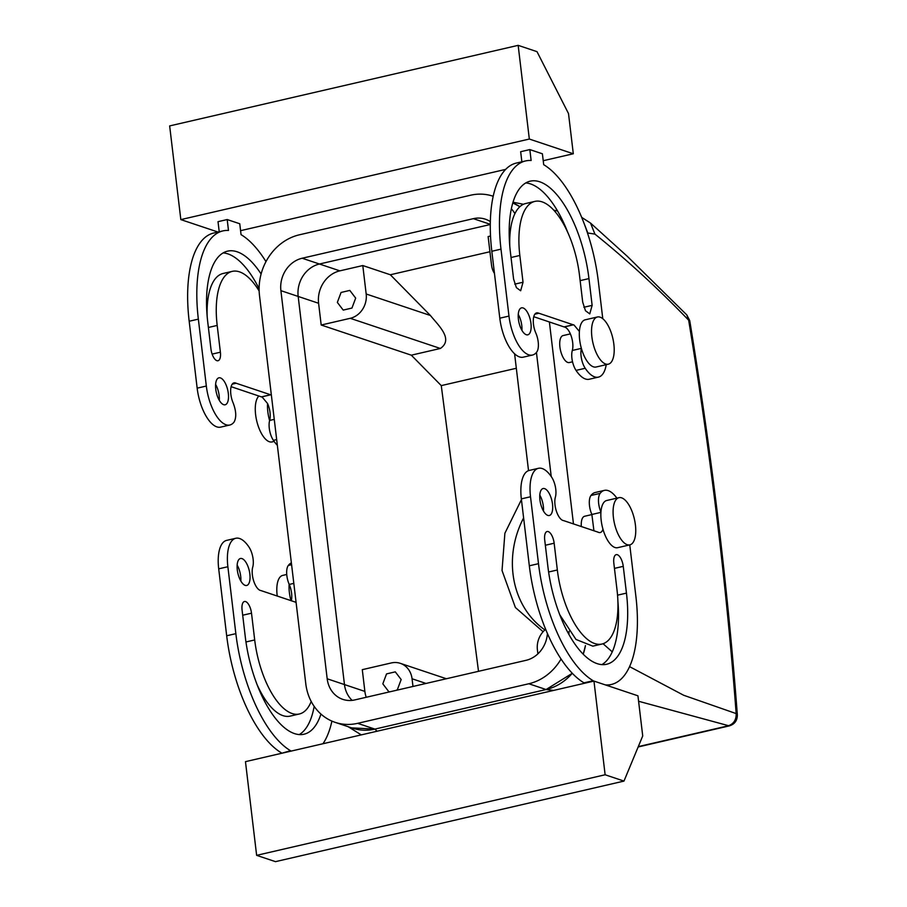 <?xml version="1.0" encoding="UTF-8"?>
<svg xmlns="http://www.w3.org/2000/svg" width="907" height="907" viewBox="0 0 907 907"><rect width="100%" height="100%" fill="white"/><g stroke="black" fill="none" stroke-linecap="round" stroke-linejoin="round"><path stroke-width="1.36" d="M621.59 540.05A24.217 10.204 77 0 0 629.866 544.858A24.217 10.204 77 0 0 635.671 527.806A24.217 10.204 77 0 0 627.236 502.478A24.217 10.204 77 0 0 618.959 497.671A24.217 10.204 77 0 0 613.166 514.722A24.217 10.204 77 0 0 621.59 540.05M629.866 544.858L617.644 547.692A24.217 10.204 -103 0 1 609.368 542.885A24.217 10.204 -103 0 1 602.962 529.2A24.217 10.204 -103 0 1 600.933 512.126A24.217 10.204 -103 0 1 606.738 500.494L618.959 497.671M597.951 532.182L598.064 532.148A13.843 5.839 77 0 0 598.711 532.432A13.843 5.839 77 0 0 600.23 532.534A13.843 5.839 77 0 0 602.962 529.2M598.064 532.148L563.519 520.584A13.843 5.839 77 0 1 562.896 520.448A13.843 5.839 77 0 1 556.331 510.981A13.843 5.839 77 0 1 555.39 497.081A13.843 5.839 77 0 0 551.649 477.15A34.602 14.58 77 0 0 538.429 468.307A34.602 14.58 77 0 0 530.516 496.764L538.497 563.678A107.264 45.203 77 0 0 593.167 680.726L593.223 681.259M607.055 685.465L611.341 684.479A107.264 45.203 77 0 1 605.729 684.932L605.74 685.034M611.341 684.479A107.264 45.203 77 0 0 635.875 596.262L629.753 544.892M616.873 498.147A34.602 14.58 77 0 0 604.391 490.381A34.602 14.58 77 0 0 600.128 493.374A13.843 5.839 77 0 0 600.933 512.126M545.345 545.254L554.154 543.214A10.385 4.376 77 0 0 547.102 531.525A10.385 4.376 77 0 0 544.722 540.062L547.919 566.83A86.494 36.461 77 0 0 606.67 664.253A86.494 36.461 77 0 0 626.454 593.11L623.256 566.342A10.385 4.376 77 0 0 616.204 554.653A10.385 4.376 77 0 0 613.835 563.19L617.021 589.958A65.735 27.709 77 0 1 601.987 644.027A65.735 27.709 77 0 1 557.34 569.981L548.61 572.011M554.154 543.214L557.34 569.981M547.817 515.403A13.843 5.839 77 0 0 549.336 515.505A13.843 5.839 77 0 0 552.25 502.41A13.843 5.839 77 0 0 544.619 488.635A13.843 5.839 77 0 0 543.1 488.533A13.843 5.839 77 0 0 540.187 501.616A13.843 5.839 77 0 0 547.817 515.403M593.938 530.833L591.863 514.473A13.843 5.839 -103 0 1 590.956 495.494L600.128 493.374M538.429 468.307L529.257 470.427A34.602 14.58 77 0 0 521.344 498.884L529.325 565.798A107.264 45.203 77 0 0 583.995 682.846L593.167 680.726M593.96 681.089L637.938 695.805L642.723 735.951L623.982 781.086L605.128 774.771L593.96 681.089L245.468 761.653L256.636 855.346L605.128 774.771M604.391 490.381L595.219 492.501A34.602 14.58 77 0 0 590.956 495.494M559.8 614.799L575.99 639.458L592.815 646.147L601.987 644.027M601.919 664.604A86.494 36.461 77 0 0 617.905 601.364M543.474 511.038A13.843 5.839 77 0 0 539.79 495.109M623.982 781.086L275.479 861.65L256.636 855.346M296.067 602.395A13.843 5.839 77 0 0 296.09 602.407A13.843 5.839 77 0 1 295.421 602.123L260.876 590.559A13.843 5.839 77 0 1 260.252 590.412A13.843 5.839 77 0 1 253.688 580.945A13.843 5.839 77 0 1 252.747 567.045A13.843 5.839 77 0 0 249.017 547.125A34.602 14.58 77 0 0 235.786 538.27A34.602 14.58 77 0 0 227.872 566.728L235.854 633.653A107.264 45.203 77 0 0 290.523 750.701L290.591 751.223M322.96 743.74A107.264 45.203 77 0 0 331.905 721.099M242.702 615.218L251.511 613.189A10.385 4.376 77 0 0 244.459 601.5A10.385 4.376 77 0 0 242.078 610.037L245.275 636.805A86.494 36.461 77 0 0 304.026 734.216A86.494 36.461 77 0 0 320.942 714.047M251.511 613.189L254.697 639.957A65.735 27.709 77 0 0 299.344 713.99A65.735 27.709 77 0 0 311.203 701.462M245.173 585.366A13.843 5.839 77 0 0 246.693 585.468A13.843 5.839 77 0 0 249.606 572.385A13.843 5.839 77 0 0 241.988 558.599A13.843 5.839 77 0 0 240.457 558.497A13.843 5.839 77 0 0 237.543 571.591A13.843 5.839 77 0 0 245.173 585.366M281.419 753.343L290.523 750.701M291.374 562.884A34.602 14.58 77 0 0 288.313 565.458A13.843 5.839 77 0 0 289.118 584.21A13.843 5.839 77 0 0 289.22 584.437L293.823 583.382M235.786 538.27L226.614 540.391A34.602 14.58 77 0 0 218.7 568.848L226.682 635.773A107.264 45.203 77 0 0 281.351 752.821M299.276 734.568A86.494 36.461 77 0 0 314.173 706.36M257.157 684.762A65.735 27.709 77 0 0 290.183 716.111L299.344 713.99M240.831 581.013A13.843 5.839 77 0 0 237.146 565.072M581.342 526.616A13.843 5.839 -103 0 1 584.618 516.264L591.908 514.575M291.294 600.797A13.843 5.839 77 0 0 289.22 584.437M277.247 596.103A24.217 10.204 -103 0 1 282.689 575.412L286.737 574.471M290.988 600.695A24.217 10.204 -103 0 1 289.118 584.21M638.585 701.258L729.273 725.895C734.625 724.262 737.312 720.612 737.346 714.92C727.55 585.457 711.678 454.033 689.728 320.613A10.385 1.417 170.7 0 0 688.662 320.182C657.711 288.154 626.465 259.459 594.924 234.097L587.475 232.952M549.381 321.94L573.473 523.985L549.381 321.94M638.29 746.62L728.196 725.838C733.706 723.933 736.359 719.852 736.167 713.582L683.674 695.261L629.583 666.634M612.259 651.872L603.064 643.721M570.356 333.889L563.066 335.579A13.843 5.839 77 0 0 561.773 336.304A13.843 5.839 77 0 0 560.934 352.029A13.843 5.839 77 0 0 569.301 362.551L572.532 361.802M594.924 234.097L590.536 223.077L581.682 217.363M737.346 714.92A10.385 3.209 175.7 0 0 736.167 713.582A2065.602 870.607 77 0 0 688.662 320.182L686.803 314.91M587.781 232.929L583.292 221.365M512.795 202.919A51.903 45.565 -71.5 0 1 519.87 206.683L512.795 202.907M585.457 645.614L583.224 654.185A51.903 45.565 -71.5 0 0 585.423 645.614M572.294 673.289L546.093 689.535A51.903 45.565 -71.5 0 0 572.283 673.277M351.667 727.868L374.897 729.103L546.093 689.535L528.815 683.753A51.903 45.565 -71.5 0 0 561.059 659.015M366.224 697.268A27.675 24.308 108.5 0 1 364.875 691.406L327.189 678.787L280.898 290.659L298.176 296.442L344.467 684.57A27.675 24.308 -71.5 0 0 352.131 700.363A27.675 24.308 108.5 0 1 344.467 684.57L298.176 296.442A27.675 24.308 108.5 0 1 319.445 264.016A27.675 24.308 -71.5 0 0 298.176 296.442L318.595 303.267A27.675 24.308 108.5 0 1 339.864 270.853L362.789 265.547L390.339 274.764L489.939 251.738M490.336 221.614A27.675 24.308 -71.5 0 0 485.336 219.177A27.675 24.308 -71.5 0 0 473.363 218.655L302.167 258.234L319.445 264.016L490.279 224.517L319.445 264.016L339.864 270.853M553.655 690.408L546.093 689.535L374.897 729.103L357.63 723.332L528.815 683.753M377.074 731.223L374.897 729.103A51.903 45.565 -71.5 0 1 352.449 728.14L335.171 722.357A51.903 45.565 -71.5 0 0 357.63 723.332M412.98 686.463L412.061 678.776A20.759 18.231 108.5 0 0 400.304 663.334A20.759 18.231 108.5 0 0 391.325 662.938L362.29 669.661L364.875 691.406M478.511 671.316L441.267 385.611L516.332 368.265M362.789 265.547L366.179 293.993A20.759 18.231 108.5 0 1 350.238 318.312L321.191 325.023L411.313 355.181L441.267 385.611M321.191 325.023L318.595 303.267M494.462 273.449A20.759 18.231 108.5 0 1 491.515 265.014L488.125 236.568L490.517 236.024M579.392 331.452L573.972 324.978A13.843 5.839 -103 0 0 573.349 324.831L564.177 326.951A13.843 5.839 -103 0 1 564.8 327.098A13.843 5.839 -103 0 1 571.365 336.565A13.843 5.839 -103 0 1 572.306 350.465A13.843 5.839 -103 0 0 576.036 370.396A34.602 14.58 -103 0 0 589.267 379.239L598.439 377.119A34.602 14.58 -103 0 1 585.208 368.276A13.843 5.839 -103 0 1 581.421 348.526A24.217 10.204 77 0 1 579.392 331.452A24.217 10.204 -103 0 1 582.918 321.089A24.217 10.204 -103 0 1 585.185 319.808L597.418 316.985A24.217 10.204 77 0 0 595.151 318.266A24.217 10.204 77 0 0 593.677 345.771A24.217 10.204 77 0 0 608.325 364.183A24.217 10.204 77 0 0 610.592 362.902A24.217 10.204 77 0 0 612.066 335.397A24.217 10.204 77 0 0 597.418 316.985M564.177 326.951L533.758 316.713M573.349 324.831L538.157 312.994A13.843 5.839 -103 0 0 536.638 312.892A13.843 5.839 -103 0 0 535.833 333.073A13.843 5.839 -103 0 1 536.74 352.052A34.602 14.58 -103 0 1 532.466 355.045L523.294 357.165A34.602 14.58 -103 0 1 499.802 318.198L491.821 251.273A107.264 45.203 -103 0 1 516.344 163.067L525.516 160.947A107.264 45.203 -103 0 1 531.128 160.494L529.835 149.587L520.663 151.707L521.865 161.797M509.779 246.182A65.735 27.709 -103 0 1 525.697 203.519L534.869 201.399A65.735 27.709 -103 0 1 579.516 275.433L582.713 302.201L585.491 310.75L589.765 313.89L592.135 305.364L583.881 307.269M525.777 182.942A86.494 36.461 -103 0 1 567.895 232.748M518.248 314.423A13.843 5.839 -103 0 1 521.933 330.363M219.222 231.761L218.02 221.671L227.192 219.551L239.754 223.757L241.058 234.664A107.264 45.203 -103 0 1 265.978 261.613M227.192 219.551L228.485 230.457A107.264 45.203 -103 0 0 222.873 230.911L213.701 233.031A107.264 45.203 -103 0 0 189.178 321.248L197.159 388.162L206.331 386.042L198.35 319.128A107.264 45.203 -103 0 1 222.873 230.911M231.115 386.677L261.533 396.926L270.705 394.806L236.149 383.242A13.843 5.839 -103 0 0 235.514 382.958A13.843 5.839 -103 0 0 233.995 382.867A13.843 5.839 -103 0 0 233.19 403.037C236.239 411.12 236.546 417.447 234.097 422.016A34.602 14.58 -103 0 1 229.822 425.009A34.602 14.58 -103 0 1 206.331 386.042M270.705 394.806A13.843 5.839 -103 0 1 271.329 394.942A13.843 5.839 -103 0 1 271.352 394.953M261.103 274.005A86.494 36.461 -103 0 0 227.555 251.148A86.494 36.461 -103 0 0 207.771 322.28L210.957 349.048A10.385 4.376 -103 0 0 218.009 360.737A10.385 4.376 -103 0 0 220.39 352.199L217.192 325.432A65.735 27.709 -103 0 1 232.226 271.374A65.735 27.709 -103 0 1 259.153 291M223.632 404.681A13.843 5.839 -103 0 1 216.002 390.906A13.843 5.839 -103 0 1 218.916 377.822A13.843 5.839 -103 0 1 220.435 377.913A13.843 5.839 -103 0 1 228.065 391.699A13.843 5.839 -103 0 1 225.151 404.783A13.843 5.839 -103 0 1 223.632 404.681M366.179 293.993L430.406 315.489L390.339 274.764M430.406 315.489C438.455 325.477 453.851 339.263 440.349 348.469L411.313 355.181M537.885 653.856L537.398 649.797A20.759 18.231 108.5 0 1 545.651 629.299M396.427 690.284L397.436 689.49L401.166 679.547L395.293 671.86L386.552 673.901L382.822 683.844L388.695 691.542L389.795 691.826M341.066 292.462L337.347 302.405L343.22 310.103L351.961 308.051L355.68 298.108L349.807 290.41L341.066 292.462M573.337 324.763L564.165 326.883M538.792 313.266L534.858 314.185M532.466 355.045A34.602 14.58 -103 0 1 508.974 316.078L500.993 249.153A107.264 45.203 -103 0 1 525.516 160.947M529.325 139.043L573.303 153.759L568.519 113.602L537.001 51.654L518.158 45.35L529.325 139.043L180.833 219.607L217.997 232.045M573.303 153.759L543.225 160.709M505.641 169.394L240.582 230.673M529.835 149.587L542.397 153.793L543.701 164.7A107.264 45.203 -103 0 1 598.371 281.748L602.781 318.708M606.25 364.659A34.602 14.58 -103 0 1 598.439 377.119M534.869 201.399A65.735 27.709 -103 0 0 519.836 255.468L523.033 282.236L520.652 290.773L516.378 287.621L513.6 279.084L510.414 252.316A86.494 36.461 -103 0 1 530.198 181.173A86.494 36.461 -103 0 1 588.949 278.596L592.135 305.364M523.078 307.949A13.843 5.839 -103 0 1 530.708 321.736A13.843 5.839 -103 0 1 527.795 334.819A13.843 5.839 -103 0 1 526.275 334.717A13.843 5.839 -103 0 1 518.645 320.931A13.843 5.839 -103 0 1 521.559 307.847A13.843 5.839 -103 0 1 523.078 307.949M261.533 396.926A13.843 5.839 -103 0 1 262.157 397.062L267.576 403.536A13.843 5.839 -103 0 1 269.662 420.429A13.843 5.839 77 0 0 269.606 420.61A13.843 5.839 77 0 0 273.392 440.36L276.669 439.6M277.349 445.292A34.602 14.58 -103 0 1 273.392 440.36M229.822 425.009L220.65 427.129A34.602 14.58 -103 0 1 197.159 388.162M236.149 383.242L232.226 384.149M261.522 396.858L270.694 394.738M223.133 252.906A86.494 36.461 -103 0 1 259.119 288.743M207.147 316.146A65.735 27.709 -103 0 1 223.054 273.495L232.226 271.374M215.605 384.398A13.843 5.839 -103 0 1 219.29 400.327M608.325 364.183L596.103 367.006A24.217 10.204 -103 0 1 581.421 348.526M518.158 45.35L169.654 125.914L180.833 219.607M267.576 403.536A24.217 10.204 77 0 0 269.606 420.61M258.903 395.974A24.217 10.204 77 0 0 258.88 396.008A24.217 10.204 77 0 0 257.407 423.512A24.217 10.204 77 0 0 272.055 441.924L274.141 441.437M543.1 631.726L515.38 607.497L502.036 570.503L504.882 533.259L521.434 499.655M544.903 629.934A86.494 75.95 108.5 0 1 513.033 574.176A86.494 75.95 108.5 0 1 523.611 517.931M493.023 196.207L493.181 196.263A51.903 45.565 -71.5 0 0 493.023 196.207A51.903 45.565 -71.5 0 0 470.563 195.232L299.378 234.811A51.903 45.565 -71.5 0 0 259.504 295.603L305.784 683.742A51.903 45.565 -71.5 0 0 335.171 722.357M327.189 678.787A27.675 24.308 -71.5 0 0 342.857 699.388A27.675 24.308 -71.5 0 0 354.83 699.909L526.026 660.33A27.675 24.308 -71.5 0 0 547.42 633.494M568.87 634.344A51.903 45.565 -71.5 0 0 569.052 631.317M536.434 352.438L551.229 476.515M302.167 258.234A27.675 24.308 -71.5 0 0 280.898 290.659M514.938 213.576A51.903 45.565 -71.5 0 0 511.344 208.723M514.598 353.798L528.532 470.642M591.863 514.473L600.91 512.376M521.344 498.884L530.516 496.764M529.325 565.798L538.497 563.678M614.447 568.383L623.256 566.342M626.454 593.11L617.554 595.173M218.7 568.848L227.872 566.728M226.682 635.773L235.854 633.653M288.313 565.458L291.589 564.698M245.967 641.975L254.697 639.957M412.061 678.776L426.018 683.447M350.238 318.312L440.349 348.469M581.376 348.367L572.306 350.465M508.974 316.078L499.802 318.198M500.993 249.153L491.821 251.273M585.208 368.276L576.036 370.396M523.033 282.236L514.779 284.14M519.836 255.468L511.026 257.497M588.949 278.596L580.14 280.626M269.662 420.429L274.265 419.363M198.35 319.128L189.178 321.248M217.192 325.432L208.395 327.472M220.39 352.199L212.136 354.104M490.279 224.324L473.363 218.655M590.536 223.077L627.145 256.182L686.814 314.933M557.533 210.946L553.78 210.197M523.475 204.279L512.999 202.216M348.152 726.7L361.269 734.885M689.728 320.613L686.792 314.91M729.239 725.906L638.154 746.96M400.304 663.334L446.369 678.742"/></g></svg>
